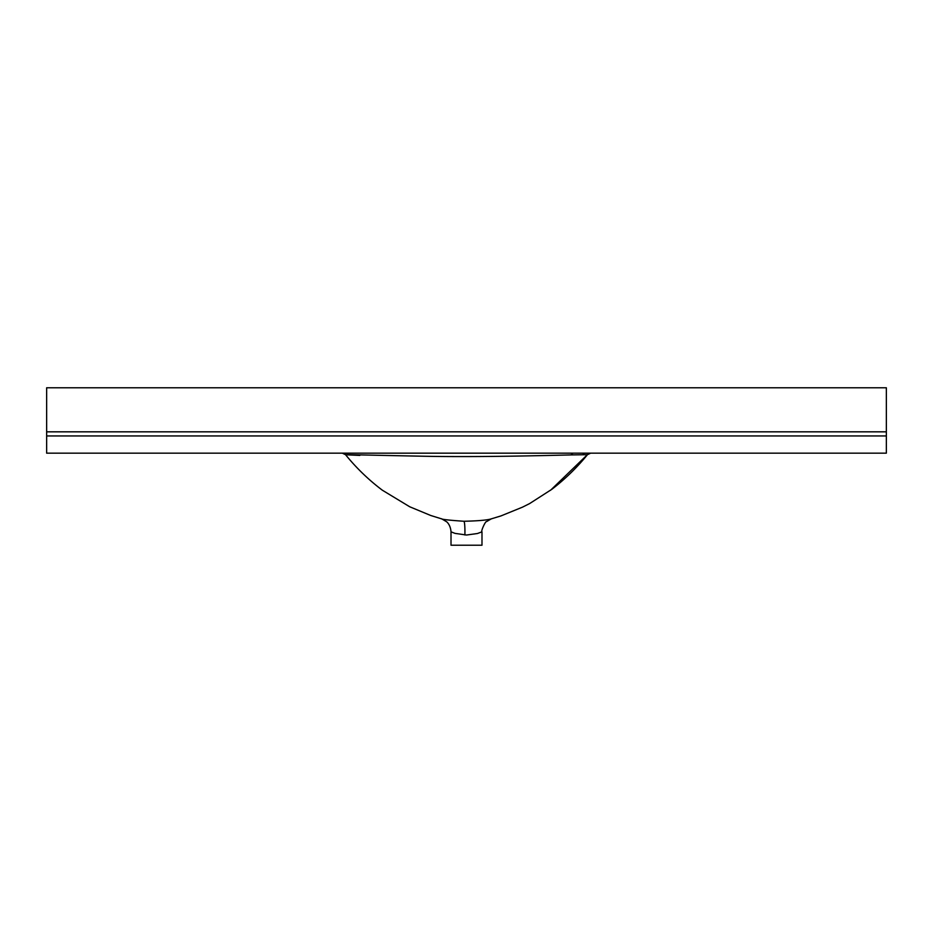 <?xml version="1.0" encoding="UTF-8"?>
<svg xmlns="http://www.w3.org/2000/svg" width="933" height="933" viewBox="0 0 933 933"><rect width="100%" height="100%" fill="white"/><g stroke="black" fill="none" stroke-linecap="round" stroke-linejoin="round"><path stroke-width="1.4" d="M587.382 454.698L571.031 454.919C535.997 455.771 471.457 457.345 419.302 456.144C366.307 455.152 321.663 453.788 359.858 455.409M342.329 453.17L345.525 454.674C356.359 468.016 368.628 479.854 382.355 490.21L409.715 506.771L430.696 515.471L441.88 518.946L446.639 521.78C446.452 521.582 450.499 524.509 451.012 531.822L451.012 545.222L481.988 545.222L481.988 531.822L477.463 533.513L466.5 535.029L455.001 533.373L451.012 531.822M441.309 518.666C441.554 519.389 449.088 520.252 463.911 521.255C477.078 520.964 485.953 520.241 490.513 519.098L491.493 518.83M584.186 453.17L582.927 454.686M587.417 454.663L550.47 490.338M501.009 515.902L490.513 519.098M886.35 435.956L886.35 453.17L46.65 453.17L46.65 435.956L886.35 435.956L886.35 387.778L46.65 387.778L46.65 431.827L886.35 431.827M46.65 435.956L46.65 431.827M571.031 454.919A4.129 3.324 90 0 1 573.76 453.17M464.891 534.982A13.762 1.434 91.5 0 0 463.911 521.255M590.671 453.17L587.475 454.674C576.991 467.573 565.153 479.084 551.963 489.219L529.629 503.575L522.492 507.155L500.858 515.961L489.767 519.319M584.268 453.17L582.997 454.686M491.12 518.946L486.49 521.652C485.673 520.684 480.612 531.448 481.988 531.822L481.988 531.822"/></g></svg>
